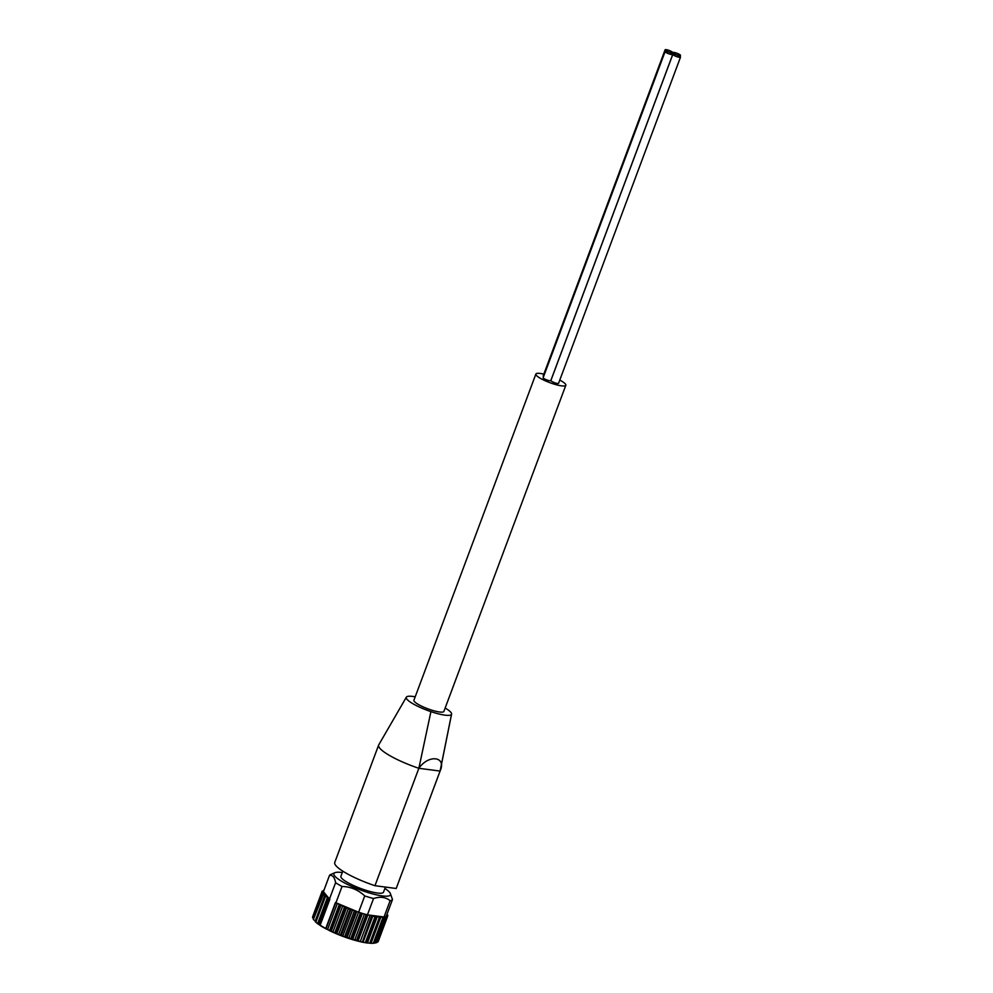 <?xml version="1.0" encoding="UTF-8"?>
<svg xmlns="http://www.w3.org/2000/svg" width="993" height="993" viewBox="0 0 993 993"><rect width="100%" height="100%" fill="white"/><g stroke="black" fill="none" stroke-linecap="round" stroke-linejoin="round"><path stroke-width="1.49" d="M342.3 872.537A30.2 6.02 20.5 0 0 334.939 872.698L330.508 874.61A33.762 6.728 20.5 0 0 329.502 875.392C332.618 874.92 334.641 877.353 335.584 882.69A33.762 6.728 20.5 0 0 342.039 886.451C350.69 886.712 358.25 889.865 364.729 895.922A33.762 6.728 20.5 0 0 373.542 898.528C380.145 896.356 385.669 897.076 390.125 900.701L384.03 917.011A33.762 6.728 20.5 0 0 384.303 916.949A33.762 6.728 -159.5 0 0 385.507 916.576A33.762 6.728 20.5 0 0 385.979 916.291A33.762 6.728 -159.5 0 0 386.389 915.856L392.483 899.546L390.336 893.415A30.2 6.02 20.5 0 0 384.899 888.462M390.125 900.701A33.762 6.728 20.5 0 0 392.483 899.546M329.502 875.392L323.408 891.702L329.49 899L335.584 882.69M342.039 886.451L335.944 902.761A33.762 6.728 -159.5 0 1 335.46 902.5L325.679 928.678A33.762 6.728 20.5 0 1 320.081 925.414L329.862 899.236A33.762 6.728 -159.5 0 1 329.49 899M440.234 770.605A39.199 7.82 -159.5 0 1 440.209 770.705A39.199 7.82 -159.5 0 1 440.147 770.928A39.199 7.82 -159.5 0 1 440.085 771.065L396.182 888.487L374.957 885.706A39.199 7.82 -159.5 0 1 334.753 862.458A39.199 7.82 -159.5 0 1 334.815 862.321M445.149 708.021A24.167 4.816 -159.5 0 1 451.579 714.128A24.167 4.816 -159.5 0 1 451.517 714.315A24.167 4.816 -159.5 0 1 430.912 711.621L418.86 768.297L374.957 885.706M418.86 768.297C428.628 754.084 446.825 756.418 440.085 771.065L418.86 768.297A39.199 7.82 -159.5 0 1 389.951 755.71A39.199 7.82 -159.5 0 1 388.4 754.804A39.199 7.82 -159.5 0 1 378.656 745.035A39.199 7.82 -159.5 0 1 378.718 744.899L406.348 697.198A24.167 4.816 -159.5 0 1 415.198 696.813M451.517 714.315L440.085 771.065M430.912 711.621A24.167 4.816 -159.5 0 1 406.311 697.285L378.718 744.899M329.862 899.236L322.762 893.923L324.165 893.812L321.955 892.335L323.892 892.397L322.216 891.106L323.581 891.23M327.479 898.007L317.921 923.564L320.081 925.414M335.46 902.5L346.52 907.912L361.154 913.039A33.762 6.728 -159.5 0 1 358.634 912.219L335.944 902.761M364.369 914.205L363.165 913.647A33.762 6.728 -159.5 0 0 366.752 914.652L364.369 914.205L354.786 939.85L341.158 935.716L325.679 928.678M384.03 917.011L383.323 916.911L383.881 917.631L380.865 916.949L371.022 943.288L374.249 943.139L373.331 943.189L382.913 917.544M383.323 916.911L367.435 914.838L373.542 898.528M380.865 916.949L376.446 916.998L368.13 914.925M385.507 916.576L386.24 917.259L384.303 916.949M386.476 915.608L387.568 916.452L385.979 916.291M386.885 914.528L387.841 915.223L386.637 915.198M376.657 916.601L366.814 942.928L370.997 943.127L369.793 943.015L379.376 917.383M370.65 943.313L363.028 942.295L366.802 942.94L376.446 916.998M372.176 915.819L362.333 942.146L363.028 942.295L372.871 915.956M371.581 916.067L362.333 942.146L354.786 939.85M327.454 897.337L317.611 923.664L315.34 921.789M317.611 923.664L315.625 921.938M325.468 896.443L315.886 922.087L315.129 921.43M313.44 919.617L314.222 920.176M323.383 894.432L313.366 919.493M322.377 892.732L312.708 917.904M385.507 917.247L375.925 942.878L373.753 943.114M373.418 943.176L374.249 943.139M373.864 943.263L371.022 943.288M364.729 895.922L358.634 912.219M361.154 913.039A33.762 6.728 20.5 0 0 363.165 913.647M366.752 914.652A33.762 6.728 20.5 0 0 367.435 914.838M334.939 872.698A30.2 6.02 20.5 0 0 347.823 884.589A30.2 6.02 20.5 0 0 382.28 895.909A30.2 6.02 20.5 0 0 390.336 893.415M342.808 871.171L340.909 876.248A22.74 4.531 20.5 0 0 353.309 885.421A22.74 4.531 20.5 0 0 377.328 893.017A22.74 4.531 20.5 0 0 383.509 892.173L385.421 887.072M565.836 385.247L443.896 711.398A15.987 3.19 -159.5 0 1 439.539 711.993A15.987 3.19 -159.5 0 1 422.658 706.656A15.987 3.19 -159.5 0 1 413.932 700.202L535.885 374.051A15.987 3.19 20.5 0 0 544.598 380.493A15.987 3.19 20.5 0 0 561.479 385.843A15.987 3.19 20.5 0 0 565.836 385.247A15.987 3.19 20.5 0 0 559.767 380.096M543.581 376.583A4.084 0.819 -159.5 0 1 543.159 375.962L665.099 49.799A4.084 0.819 -159.5 0 1 666.216 49.65A4.084 0.819 -159.5 0 1 670.523 51.015A4.084 0.819 -159.5 0 1 672.757 52.666A4.084 0.819 -159.5 0 1 668.649 51.996A4.084 0.819 -159.5 0 1 665.099 49.799M672.757 54.416L550.817 380.567A4.084 0.819 -159.5 0 1 546.709 379.897A4.084 0.819 -159.5 0 1 543.159 377.712L665.111 51.549A4.084 0.819 -159.5 0 1 666.216 51.4A4.084 0.819 -159.5 0 1 670.536 52.766A4.084 0.819 -159.5 0 1 672.757 54.416A4.084 0.819 -159.5 0 1 668.649 53.746A4.084 0.819 -159.5 0 1 665.111 51.549M680.503 57.172L558.562 383.335A4.084 0.819 -159.5 0 1 554.442 382.665A4.084 0.819 -159.5 0 1 550.904 380.468L672.844 54.317A4.084 0.819 -159.5 0 1 673.962 54.168A4.084 0.819 -159.5 0 1 678.269 55.534A4.084 0.819 -159.5 0 1 680.503 57.172A4.084 0.819 -159.5 0 1 676.394 56.514A4.084 0.819 -159.5 0 1 672.844 54.317M543.841 374.138A15.987 3.19 20.5 0 0 535.885 374.051M673.949 52.418A4.084 0.819 -159.5 0 1 678.269 53.783A4.084 0.819 -159.5 0 1 680.503 55.422A4.084 0.819 -159.5 0 1 676.382 54.764A4.084 0.819 -159.5 0 1 672.844 52.567A4.084 0.819 -159.5 0 1 673.949 52.418M380.542 917.569L371.047 942.99M387.047 916.477L377.464 942.121M387.493 915.285L387.196 916.08M323.681 890.498L323.42 891.205M322.477 891.404L322.154 892.26M324.649 895.934L315.191 921.243M327.467 898.044L317.934 923.54M328.559 898.715L318.964 924.346M335.696 902.885L326.114 928.517M337.248 903.68L327.665 929.311M339.345 904.338L329.502 930.677M340.09 904.697L330.247 931.024L334.84 933.135M340.872 905.43L331.29 931.062M342.585 906.212L333.003 931.844M344.583 906.746L334.74 933.085M345.39 907.093L335.547 933.432M346.52 907.912L336.937 933.544M348.344 908.657L338.762 934.289M350.169 909.054L340.326 935.394M351.013 909.389L341.158 935.716M352.453 910.258L342.87 935.89M354.327 910.941L344.745 936.585M355.916 911.189L346.073 937.516M356.76 911.475L346.917 937.814M358.473 912.381L348.891 938.013M360.335 912.989L350.752 938.621M361.589 913.175L351.783 939.403M362.408 913.423L352.602 939.651M366.144 914.714L356.561 940.346M367.062 914.739L357.269 940.954L352.515 939.626M367.857 914.888L358.039 941.153L362.308 942.146M369.942 915.683L360.36 941.327M375.006 916.762L365.424 942.394M377.253 916.676L367.41 943.015M440.147 770.928L396.244 888.35M378.656 745.035L334.753 862.458M351.845 939.415L346.78 937.764M346.185 937.566L341.033 935.667M340.462 935.443L335.46 933.395M329.527 930.689L317.959 923.974M383.881 917.631L374.386 943.027M386.24 917.259L376.769 942.58M387.568 916.452L378.122 941.724M387.841 915.223L387.456 916.254M323.544 890.299L323.221 891.168M322.216 891.106L312.77 916.378M321.955 892.335L312.497 917.606M322.762 893.923L313.291 919.27M324.624 895.847L315.116 921.281M380.58 917.532L371.034 943.052M440.209 770.705L451.579 714.116M672.844 52.567L672.373 53.821M680.503 55.422L680.081 56.564M672.757 52.666L672.335 53.796"/></g></svg>

